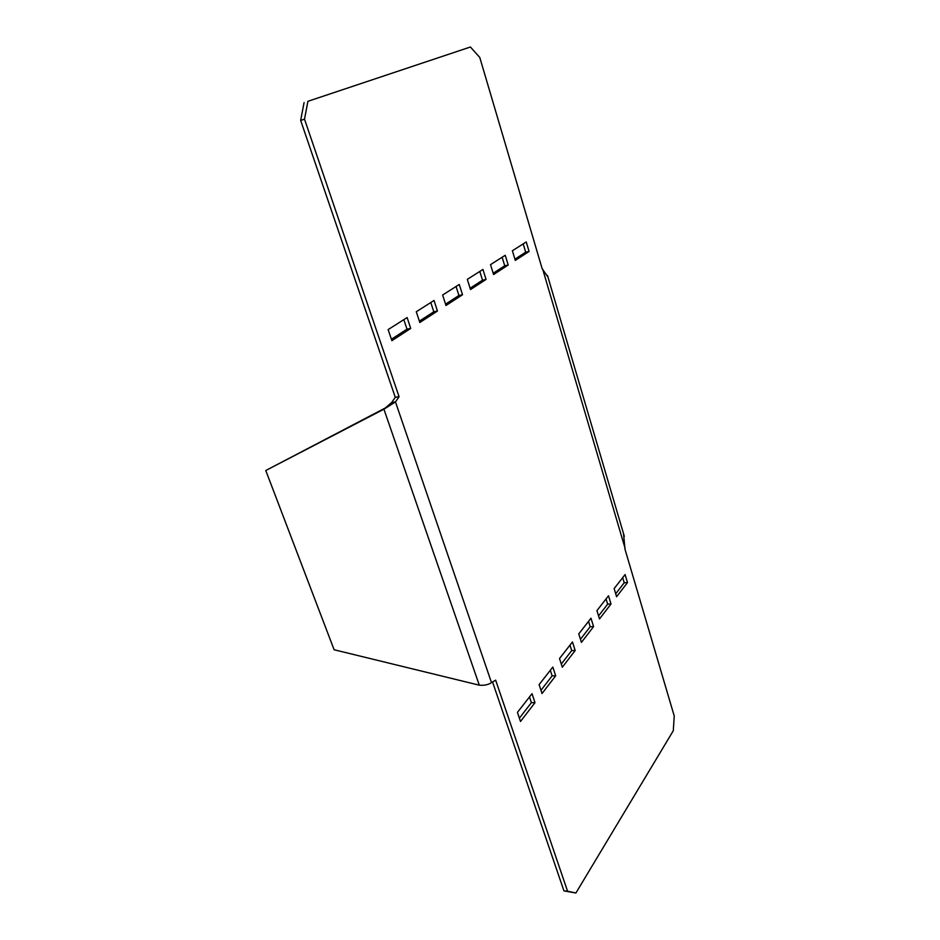 <?xml version="1.0" encoding="UTF-8"?>
<svg xmlns="http://www.w3.org/2000/svg" width="940" height="940" viewBox="0 0 940 940"><rect width="100%" height="100%" fill="white"/><g stroke="black" fill="none" stroke-linecap="round" stroke-linejoin="round"><path stroke-width="1.41" d="M462.515 294.749L445.983 305.5L442.623 295.019L459.261 284.468L462.515 294.749L458.92 295.489L445.548 304.161M456.065 286.488L458.92 295.489M547.996 277.171L542.121 268.593L479.776 57.458L470.423 47L307.909 101.309L304.513 119.169L399.065 396.692L395.47 401.921L383.92 409.194L265.773 470.505L334.111 649.752L479.294 685.178C484.3 685.601 488.365 684.743 491.491 682.605L495.65 680.172L567.56 891.214L575.903 893L673.298 730.721L674.227 715.986L624.994 549.242L623.549 533.744M526.247 241.956L529.079 251.45L515.296 260.415L512.382 250.757L526.247 241.956M505.238 255.292L508.199 265.033L493.582 274.539L490.527 264.622L505.238 255.292M482.949 269.439L486.051 279.438L470.517 289.543L467.321 279.356L482.949 269.439M434.033 300.471L437.453 311.046L419.828 322.514L416.279 311.739L434.033 300.471M407.114 317.555L410.721 328.436L391.886 340.68L388.138 329.588L407.114 317.555M532.028 693.697L535.001 702.662L520.502 721.474L517.435 712.379L532.028 693.697M552.837 667.059L555.681 675.813L542.028 693.532L539.102 684.637L552.837 667.059M562.308 667.224L559.512 658.529L572.46 641.95L575.174 650.515L562.308 667.224M590.99 618.226L593.587 626.616L581.425 642.396L578.758 633.889L590.99 618.226M608.509 595.796L611 604.009L599.497 618.931L596.935 610.612L608.509 595.796M625.112 574.552L627.497 582.589L616.593 596.736L614.137 588.593L625.112 574.552M470.423 47L307.909 101.309M304.513 119.169L300.659 120.414L304.078 102.578M399.065 396.692L395.282 397.291L300.659 120.414M491.491 682.605L395.47 401.921L391.674 402.508L395.282 397.291M391.674 402.508L383.92 409.194L479.294 685.178M265.773 470.505L386.352 407.431M567.56 891.214L563.941 890.873L492.56 681.982M575.903 893L563.941 890.873M523.204 243.895L525.683 252.202L514.92 259.182M502.136 257.255L504.733 265.785L493.183 273.27M479.799 271.425L482.526 280.191L470.106 288.239M430.79 302.527L433.798 311.786L419.381 321.127M403.824 319.635L406.997 329.153L391.404 339.258M529.49 696.94L531.394 702.65L519.385 718.16M550.323 670.279L552.144 675.86L540.97 690.289M569.969 645.134L571.708 650.586L561.286 664.051M588.522 621.387L590.179 626.733L580.45 639.294M606.065 598.921L607.663 604.15L598.557 615.9M622.691 577.642L624.219 582.765L615.7 593.763M529.079 251.45L525.683 252.202M508.199 265.033L504.733 265.785M486.051 279.438L482.526 280.191M437.453 311.046L433.798 311.786M410.721 328.436L406.997 329.153M535.001 702.662L531.394 702.65M555.681 675.813L552.144 675.86M575.174 650.515L571.708 650.586M593.587 626.616L590.179 626.733M611 604.009L607.663 604.15M627.497 582.589L624.219 582.765M542.662 269.11L625.077 548.267M547.515 275.538L624.325 536.352"/></g></svg>
